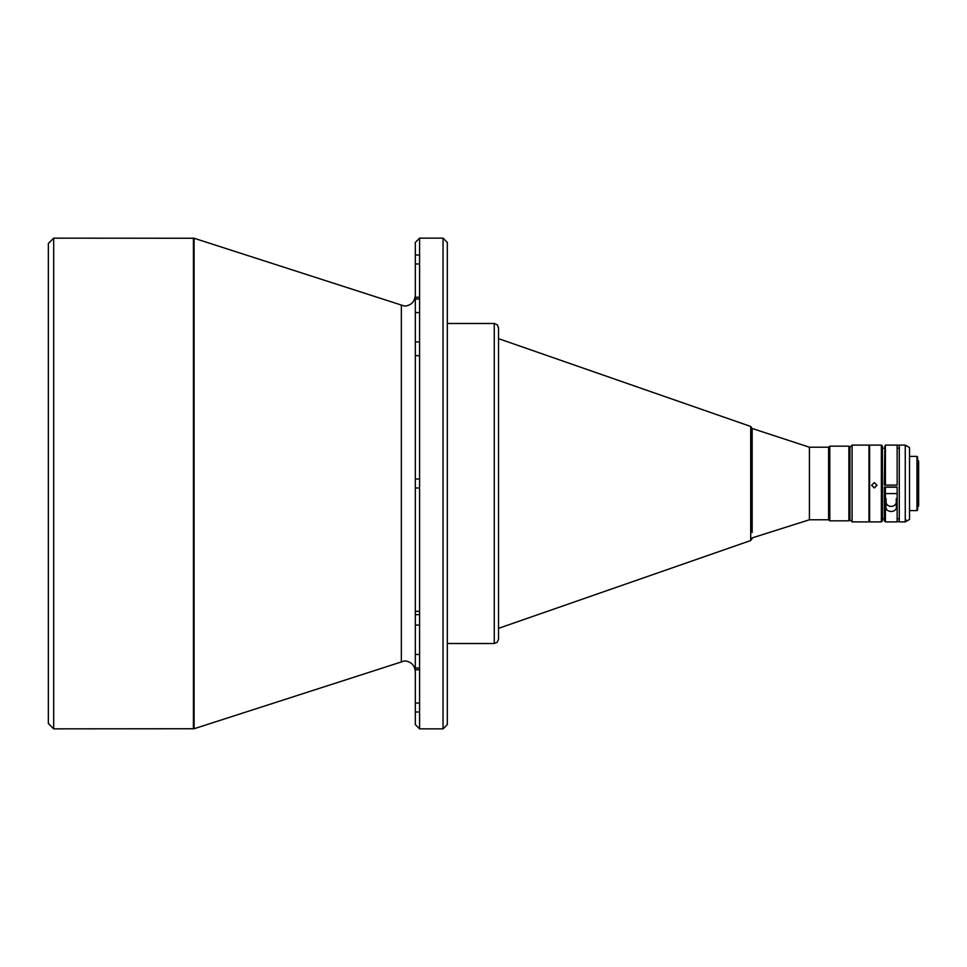 <?xml version="1.0" encoding="UTF-8"?>
<svg xmlns="http://www.w3.org/2000/svg" width="967" height="967" viewBox="0 0 967 967"><rect width="100%" height="100%" fill="white"/><g stroke="black" fill="none" stroke-linecap="round" stroke-linejoin="round"><path stroke-width="1.45" d="M48.35 243.479L48.35 723.521L53.681 728.852L53.681 238.148L48.35 243.479M419.581 299.008L415.314 299.008L415.314 295.455C414.638 301.885 411.084 305.439 404.641 306.116L194.089 238.257L53.681 238.148M419.581 703.033L415.314 703.033L415.314 712.002L415.314 671.545C414.638 665.115 411.084 661.561 404.641 660.884L194.089 728.743L53.681 728.852M419.581 479.016L415.314 479.016L415.314 297.244L419.581 297.244M419.581 625.069L415.314 625.069L415.314 611.337L419.581 611.337M419.581 654.454L415.314 654.454L415.314 487.984L419.581 487.984M443.043 238.148L443.043 728.852L447.31 724.585L447.31 242.415L443.043 238.148L419.581 238.148L415.314 242.415L415.314 724.585L415.314 712.002L419.581 712.002M415.314 254.998L415.314 263.967L415.314 254.998L419.581 254.998M415.314 263.967L419.581 263.967M443.043 728.852L419.581 728.852L419.581 238.148M447.31 643.514L494.258 643.514L494.258 323.486L447.31 323.486M498.525 628.357L750.718 540.541L750.718 426.459L498.525 338.643M809.415 519.775L828.61 519.775L828.61 447.225L809.415 447.225L809.415 519.775L752.157 537.906M809.415 447.225L752.157 428.478L752.157 532.454M828.719 447.225L828.719 519.775L829.795 520.838L829.795 446.162L828.719 447.225M849.957 447.225L852.084 445.098L852.084 521.902L849.957 519.775L849.957 447.225L848.881 446.162L848.881 520.838L829.795 520.838M852.084 445.098L868.982 445.098L868.982 521.902L852.084 521.902M868.982 521.261L869.623 521.902L881.36 521.902L881.36 445.098L869.623 445.098L869.623 521.902M868.982 445.739L869.623 445.098M874.313 482.618L871.654 485.289L874.313 487.948L876.984 485.289L874.313 482.618M881.36 445.098L882.424 446.162L882.424 520.838L881.36 521.902M876.984 485.216L874.313 487.803L871.654 485.337M897.146 484.89L897.146 448.217L899.274 448.217M899.274 518.783L897.146 518.783L897.146 487.017L884.346 487.017L884.346 520.838L885.409 521.902L897.146 521.902L897.146 487.235L884.346 487.163M886.05 498.609L886.05 505.62C884.116 513.417 898.222 513.429 896.288 505.62L896.288 498.609C898.947 508.884 883.475 509.089 886.05 498.609M906.212 445.932L905.257 445.134L905.257 521.902L909.524 519.436L909.524 447.564L905.257 445.098L885.409 445.098L885.409 485.108L884.346 485.035L884.853 445.932M885.409 485.108L897.146 485.108L897.146 445.098L899.274 445.098L899.274 521.902L905.257 521.902M899.274 521.6L897.146 521.6L897.146 518.481M909.524 510.6L916.982 510.6L916.982 456.4L909.524 456.4M916.982 456.4L917.623 457.04L917.623 509.96L916.982 510.6M917.623 460.074L918.65 461.102L918.65 505.898L917.623 506.926M415.314 671.545L415.314 654.454M415.314 506.442L415.314 488.105M415.314 416.692L415.314 392.82M415.314 724.585L419.581 728.852M494.258 643.514L497.268 642.257L498.525 639.247L498.525 327.753L497.268 324.743L494.258 323.486M897.146 448.217L897.146 445.098M885.409 487.235L885.409 521.902M896.288 493.581L886.05 493.581M906.212 520.053L905.257 521.237M193.424 238.148L193.424 728.852M401.353 305.596L401.353 661.404M194.089 728.743L194.089 238.257M415.314 312.546L419.581 312.546M419.581 341.931L415.314 341.931M415.314 614.674L419.581 614.674M419.581 667.992L415.314 667.992M849.957 519.775L848.881 520.838M884.346 518.783L882.424 518.783M415.314 355.663L419.581 355.663M415.314 669.756L419.581 669.756M750.718 426.459L752.157 428.478M750.718 540.541L752.157 538.522M848.881 446.162L829.795 446.162M884.346 448.217L882.424 448.217"/></g></svg>
